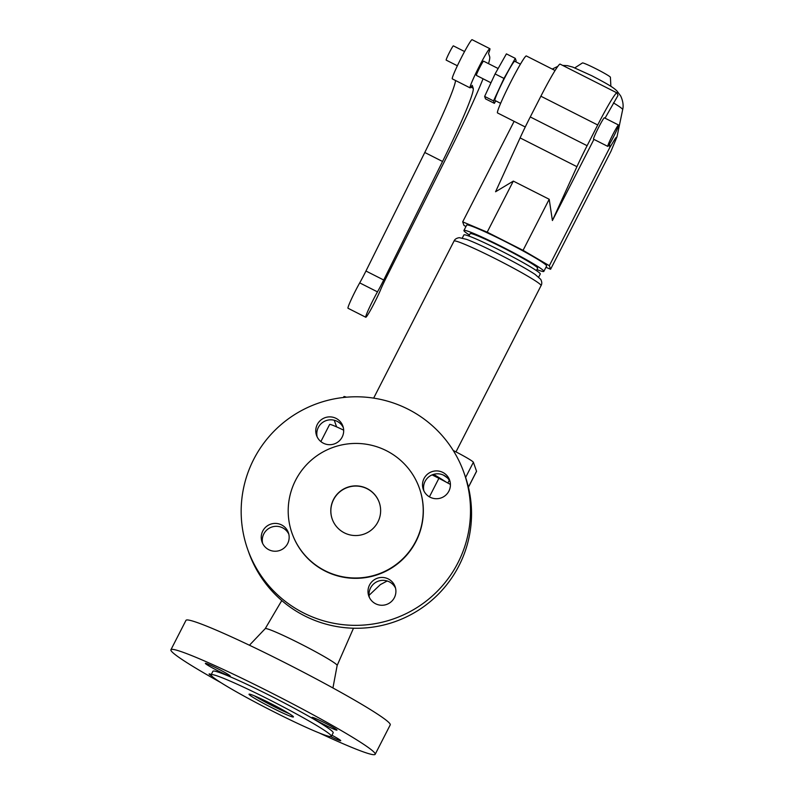 <?xml version="1.0" encoding="UTF-8"?>
<svg xmlns="http://www.w3.org/2000/svg" width="794" height="794" viewBox="0 0 794 794"><rect width="100%" height="100%" fill="white"/><g stroke="black" fill="none" stroke-linecap="round" stroke-linejoin="round"><path stroke-width="1.19" d="M343.316 427.619A13.964 13.905 -19.5 0 0 317.153 436.869M288.808 534.154A13.964 13.905 -19.5 0 0 262.635 543.404M395.551 588.185A13.964 13.905 -19.5 0 0 369.379 597.435M450.069 481.65A13.964 13.905 -19.5 0 0 423.897 490.91M464.004 472.827L465.036 475.745A114.723 114.227 160.5 0 1 432.353 599.807A114.723 114.227 160.5 0 1 304.717 615.906A114.723 114.227 160.5 0 1 248.701 552.237L247.668 549.309A114.723 114.227 160.5 0 1 280.351 425.247A114.723 114.227 160.5 0 1 407.987 409.148A114.723 114.227 160.5 0 1 464.004 472.827A114.723 114.227 160.5 0 1 431.321 596.88A114.723 114.227 160.5 0 1 303.675 612.988A114.723 114.227 160.5 0 1 247.668 549.309M254.239 695.772A24.942 1.608 -152.9 0 0 272.918 706.015A24.942 1.608 -152.9 0 0 289.135 713.627M270.456 703.375A24.942 1.608 -152.9 0 0 249.028 694.224A24.942 1.608 -152.9 0 0 272.014 707.782A24.942 1.608 -152.9 0 0 293.443 716.942A24.942 1.608 -152.9 0 0 270.456 703.375M331.356 736.346L333.172 732.802A67.54 4.357 -152.9 0 0 270.943 696.07A67.54 4.357 -152.9 0 0 212.921 671.267L211.115 674.811A67.54 4.357 -152.9 0 0 273.344 711.543A67.54 4.357 -152.9 0 0 331.356 736.346A67.54 4.357 -152.9 0 0 269.126 699.613A67.54 4.357 -152.9 0 0 211.115 674.811M319.287 732.981A114.723 7.404 -152.9 0 0 375.185 754.3A114.723 7.404 -152.9 0 0 269.464 691.902A114.723 7.404 -152.9 0 0 170.918 649.77A114.723 7.404 -152.9 0 0 220.901 682.641M375.185 754.3L390.241 724.872A114.723 7.404 -152.9 0 0 284.52 662.484A114.723 7.404 -152.9 0 0 185.975 620.352L170.918 649.77M353.479 628.233L337.152 665.471A40.405 2.61 -152.9 0 0 337.152 665.451A40.405 2.61 -152.9 0 0 299.904 643.517A40.405 2.61 -152.9 0 0 265.226 628.64L249.435 645.234M325.004 570.717A67.54 67.242 160.5 0 1 311.268 460.192A67.54 67.242 160.5 0 1 419.391 488.201A67.54 67.242 160.5 0 1 325.004 570.717M419.391 488.201L419.51 488.548A67.54 67.242 160.5 0 1 325.133 571.065A67.54 67.242 160.5 0 1 292.162 533.578L292.033 533.231M332.229 519.117A24.942 24.832 160.5 0 1 367.106 488.737A24.942 24.832 160.5 0 1 379.254 502.493M367.046 488.558A24.942 24.832 160.5 0 1 372.118 529.37A24.942 24.832 160.5 0 1 332.2 519.028A24.942 24.832 160.5 0 1 367.046 488.558M324.121 722.53A13.964 0.903 27.1 0 1 336.984 730.123A13.964 0.903 27.1 0 1 324.984 724.991A13.964 0.903 27.1 0 1 312.121 717.399A13.964 0.903 27.1 0 1 324.121 722.53M218.241 670.96A13.964 0.903 27.1 0 1 205.368 663.357A13.964 0.903 27.1 0 1 217.367 668.488A13.964 0.903 27.1 0 1 230.24 676.091A13.964 0.903 27.1 0 1 218.241 670.96M211.581 675.843A13.964 0.903 27.1 0 1 209.11 673.947A13.964 0.903 27.1 0 1 211.264 674.513M448.898 491.109A13.964 13.905 160.5 0 1 423.301 489.471A13.964 13.905 160.5 0 1 437.395 470.931A13.964 13.905 160.5 0 1 448.898 491.109M369.518 585.059A13.964 13.905 160.5 0 1 395.114 586.697A13.964 13.905 160.5 0 1 381.021 605.236A13.964 13.905 160.5 0 1 369.518 585.059M287.636 543.612A13.964 13.905 160.5 0 1 262.03 541.974A13.964 13.905 160.5 0 1 276.133 523.435A13.964 13.905 160.5 0 1 287.636 543.612M342.154 437.077A13.964 13.905 160.5 0 1 316.548 435.44A13.964 13.905 160.5 0 1 330.651 416.9A13.964 13.905 160.5 0 1 342.154 437.077M446.099 482.087A61.059 3.94 -152.9 0 0 433.613 474.385M320.875 441.573L329.619 424.492A21.944 1.419 27.1 0 1 343.663 430.169M432.144 474.911L438.893 478.325A21.944 1.419 27.1 0 1 450.426 484.459M331.932 735.234A13.964 0.903 27.1 0 1 340.725 740.713A13.964 0.903 27.1 0 1 330.751 736.594M334.244 420.224L336.438 426.438A21.944 1.419 -152.9 0 0 337.023 427.073M443.469 475.149A55.868 3.603 27.1 0 1 447.538 478.038M453.235 450.476A21.944 1.419 27.1 0 1 473.383 462.277L476.549 471.239A21.944 1.419 27.1 0 1 476.559 471.348L468.43 487.238M343.435 397.496L343.881 396.613A21.944 1.419 27.1 0 1 346.482 397.199M462.326 237.992L463.885 234.935A42.896 2.769 27.1 0 1 500.736 250.696A42.896 2.769 27.1 0 1 540.267 274.019L538.699 277.076M468.917 236.056L470.137 233.664A37.914 2.442 27.1 0 1 502.701 247.589A37.914 2.442 27.1 0 1 537.637 268.203L536.416 270.595M469.433 235.044A44.891 2.898 27.1 0 1 463.924 230.488A44.891 2.898 27.1 0 1 502.483 246.974A44.891 2.898 27.1 0 1 543.85 271.389A44.891 2.898 27.1 0 1 536.933 269.583M463.924 230.488L466.683 225.099A44.891 2.898 27.1 0 1 505.242 241.584A44.891 2.898 27.1 0 1 546.609 266L543.85 271.389M545.944 267.29L550.599 269.255L549.339 265.692L523.067 250.328L487.188 232.166L462.694 221.844L463.954 225.397L465.939 226.558M593.932 139.377L552.406 220.534L576.93 166.68A39.908 2.71 -63.2 0 1 587.113 145.709L597.713 124.986A39.908 2.71 -63.2 0 1 616.988 92.908A39.908 2.71 -63.2 0 1 617.107 93.057L617.97 95.508L605.048 118.167M574.816 67.867L582.439 62.954A15.721 1.012 27.1 0 1 595.917 68.75A15.721 1.012 27.1 0 1 610.407 77.266L610.874 86.318M609.623 143.912L609.732 147.664L615.529 138.077L616.998 136.846L610.993 151.227L550.599 269.255M609.732 147.664L549.339 265.692M552.406 220.534L549.2 199.264L523.067 250.328M525.261 126.98L497.52 112.937A31.929 2.164 -63.2 0 1 497.421 112.817A31.929 2.164 -63.2 0 1 510.473 82.556A31.929 2.164 -63.2 0 1 526.353 55.967L555.095 70.517M520.447 64.165L514.74 61.277A21.944 1.489 116.8 0 0 503.823 79.549A21.944 1.489 116.8 0 0 494.851 100.352A21.944 1.489 116.8 0 0 494.92 100.441L500.617 103.329M495.774 100.878L494.374 103.349L493.511 100.907L503.972 78.417L515.286 58.369L516.15 60.81L515.703 61.763M494.374 103.349L485.501 98.853L484.638 96.411L495.089 73.921L503.972 78.417M484.638 96.411L493.511 100.907M495.089 73.921L506.403 53.873L515.286 58.369M483.596 61.178A7.98 0.546 116.8 0 0 483.566 61.148A7.98 0.546 116.8 0 0 479.596 67.798A7.98 0.546 116.8 0 0 476.34 75.361A7.98 0.546 116.8 0 0 476.36 75.39A7.98 0.546 116.8 0 0 476.4 75.39M483.06 78.785A109.741 7.444 -63.2 0 1 449.335 151.763L386.281 277.592A19.949 1.35 116.8 0 0 380.574 289.82A17.954 1.221 -63.2 0 1 371.939 307.566A17.954 1.221 -63.2 0 1 365.766 317.243A17.954 1.221 -63.2 0 1 369.091 308.29A17.954 1.221 -63.2 0 1 377.478 291.864A19.949 1.35 116.8 0 0 383.72 280.014L442.546 161.48A89.782 6.094 116.8 0 0 473.244 88.303L472.202 85.335A21.944 1.489 -63.2 0 1 470.058 87.856A21.944 1.489 -63.2 0 1 478.633 67.599A21.944 1.489 -63.2 0 1 489.878 48.692A21.944 1.489 -63.2 0 1 488.528 53.436L489.67 56.682A109.741 7.444 -63.2 0 1 488.528 63.659M455.558 80.512A89.782 6.094 -63.2 0 1 424.78 152.488L365.955 271.022A19.949 1.35 -63.2 0 1 359.712 282.882A17.954 1.221 116.8 0 0 351.335 299.298A17.954 1.221 116.8 0 0 348.01 308.251L365.766 317.243M489.878 48.692L472.122 39.7A21.944 1.489 116.8 0 0 460.877 58.607A21.944 1.489 116.8 0 0 452.292 78.864L470.058 87.856M446.208 60.106A7.98 0.546 -63.2 0 1 446.168 60.106A7.98 0.546 -63.2 0 1 446.149 60.076A7.98 0.546 -63.2 0 1 449.404 52.513A7.98 0.546 -63.2 0 1 453.374 45.863A7.98 0.546 -63.2 0 1 453.404 45.903M514.125 121.343L462.694 221.844M549.2 199.264L513.321 181.101L495.575 191.761L520.1 137.908A39.908 2.71 -63.2 0 1 530.273 116.946L540.883 96.213A39.908 2.71 -63.2 0 1 560.147 64.135L616.988 92.908M513.321 181.101L487.188 232.166M604.403 117.869A11.97 0.814 116.8 0 0 604.373 117.83A11.97 0.814 116.8 0 0 598.418 127.794A11.97 0.814 116.8 0 0 593.525 139.139A11.97 0.814 116.8 0 0 593.555 139.188L607.767 146.384A11.97 0.814 -63.2 0 1 607.728 146.334A11.97 0.814 -63.2 0 1 612.621 134.99A11.97 0.814 -63.2 0 1 618.576 125.015A11.97 0.814 -63.2 0 1 618.615 125.065A11.97 0.814 -63.2 0 1 613.722 136.409A11.97 0.814 -63.2 0 1 607.767 146.384M438.893 478.325L429.415 496.846M465.621 477.442L473.383 462.277M468.41 487.159L476.549 471.239M373.656 398.131L454.019 241.078A48.881 3.156 27.1 0 1 496.012 259.023A48.881 3.156 27.1 0 1 541.051 285.374A48.881 3.156 27.1 0 1 541.061 285.612L455.974 451.885M613.425 102.873A41.367 2.67 27.1 0 1 622.675 109.612L616.998 136.846M473.244 88.303L470.931 87.132M442.546 161.48L424.78 152.488M383.72 280.014L365.955 271.022M377.478 291.864L359.712 282.882M520.1 137.908L576.93 166.68M540.883 96.213L597.713 124.986M530.273 116.946L587.113 145.709M281.771 600.562L265.216 628.659M387.859 581.228L386.936 581.089M541.061 285.612C542.104 283.905 541.994 281.81 540.714 279.329L535.047 274.377C527.008 269.106 514.959 262.387 498.9 254.219C485.045 247.222 474.296 242.279 466.654 239.381L459.319 237.674C456.56 238.091 454.793 239.222 454.019 241.078M562.688 65.416L567.412 65.654L572.772 67.103L591.758 75.728C609.693 85.037 613.861 87.926 616.978 91.002L620.66 95.925C624.312 103.647 622.853 108.887 622.675 109.612M483.566 61.148L498.136 68.522M453.374 45.863L464.569 51.531M604.373 117.83L618.576 125.015M449.295 480.261L447.866 483.05M337.152 665.451L332.934 687.961M476.36 75.39L490.97 82.784M446.168 60.106L457.364 65.773M387.164 580.99L380.405 584.582L369.061 595.311M552.257 69.078L557.914 66.289"/></g></svg>
